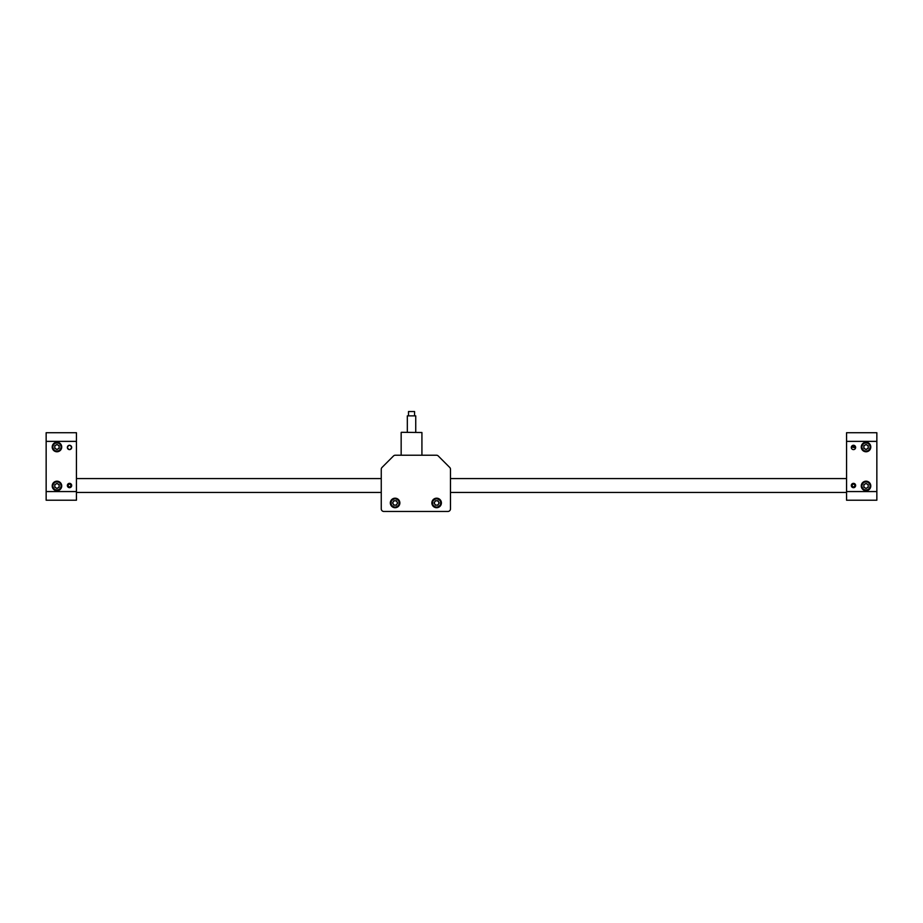 <?xml version="1.0" encoding="UTF-8"?>
<svg xmlns="http://www.w3.org/2000/svg" width="923" height="923" viewBox="0 0 923 923"><rect width="100%" height="100%" fill="white"/><g stroke="black" fill="none" stroke-linecap="round" stroke-linejoin="round"><path stroke-width="1.38" d="M46.15 491.567L76.436 491.567L76.436 500.22L46.15 500.22L46.15 432.725L76.436 432.725L76.436 441.379L46.15 441.379M67.356 447.436A2.158 2.158 0 0 0 70.598 449.316A2.158 2.158 0 0 0 70.598 445.567A2.158 2.158 0 0 0 67.356 447.436C68.787 450.228 70.229 450.228 71.671 447.436C70.24 444.644 68.798 444.644 67.356 447.436M52.207 447.009A4.753 4.753 0 0 0 59.349 451.128A4.753 4.753 0 0 0 59.349 442.89A4.753 4.753 0 0 0 52.207 447.009M67.356 485.51A2.158 2.158 0 0 0 70.598 487.39A2.158 2.158 0 0 0 70.598 483.64A2.158 2.158 0 0 0 67.356 485.51M52.207 485.948A4.753 4.753 0 0 0 59.349 490.067A4.753 4.753 0 0 0 59.349 481.829A4.753 4.753 0 0 0 52.207 485.948M76.436 491.567L76.436 441.379M71.083 484.09A2.111 2.111 0 0 0 68.094 483.94A2.111 2.111 0 0 0 67.944 486.94A2.111 2.111 0 0 0 70.933 487.079A2.111 2.111 0 0 0 71.083 484.09M69.19 484.044L68.083 485.06L68.406 486.525L69.836 486.975L70.944 485.971L70.621 484.506L69.19 484.044M54.769 487.217L54.769 484.679L56.972 483.41L59.164 484.679L59.164 487.217L56.972 488.486L54.769 487.217M54.803 482.198A4.327 4.327 0 0 1 61.287 485.948A4.327 4.327 0 0 1 54.803 489.698A4.327 4.327 0 0 1 54.803 482.198M58.068 484.044A2.204 2.204 0 0 0 54.769 485.948A2.204 2.204 0 0 0 58.068 487.852A2.204 2.204 0 0 0 58.068 484.044M54.769 448.278L54.769 445.74L56.972 444.471L59.164 445.74L59.164 448.278L56.972 449.547L54.769 448.278M54.803 443.259A4.327 4.327 0 0 1 61.287 447.009A4.327 4.327 0 0 1 54.803 450.759A4.327 4.327 0 0 1 54.803 443.259M58.068 445.105A2.204 2.204 0 0 0 54.769 447.009A2.204 2.204 0 0 0 58.068 448.913A2.204 2.204 0 0 0 58.068 445.105M876.85 441.379L846.564 441.379L846.564 432.725L876.85 432.725L876.85 500.22L846.564 500.22L846.564 491.567L876.85 491.567M855.644 485.51A2.158 2.158 0 0 0 852.402 483.64A2.158 2.158 0 0 0 852.402 487.39A2.158 2.158 0 0 0 855.644 485.51M870.793 485.948A4.753 4.753 0 0 0 863.651 481.829A4.753 4.753 0 0 0 863.651 490.067A4.753 4.753 0 0 0 870.793 485.948M855.644 447.436A2.158 2.158 0 0 0 852.402 445.567A2.158 2.158 0 0 0 852.402 449.316A2.158 2.158 0 0 0 855.644 447.436L851.952 445.913M870.793 447.009A4.753 4.753 0 0 0 863.651 442.89A4.753 4.753 0 0 0 863.651 451.128A4.753 4.753 0 0 0 870.793 447.009M846.564 441.379L846.564 491.567M851.364 447.009L855.609 447.863M851.917 486.94A2.111 2.111 0 0 0 854.906 487.079A2.111 2.111 0 0 0 855.056 484.09A2.111 2.111 0 0 0 852.067 483.94A2.111 2.111 0 0 0 851.917 486.94M853.81 486.975L854.917 485.971L854.594 484.506L853.164 484.044L852.056 485.06L852.379 486.525L853.81 486.975M868.231 445.74L868.231 448.278L866.028 449.547L863.836 448.278L863.836 445.74L866.028 444.471L868.231 445.74M868.197 450.759A4.327 4.327 0 0 1 861.701 447.009A4.327 4.327 0 0 1 868.197 443.259A4.327 4.327 0 0 1 868.197 450.759M864.932 448.913A2.204 2.204 0 0 0 868.231 447.009A2.204 2.204 0 0 0 864.932 445.105A2.204 2.204 0 0 0 864.932 448.913M868.231 484.679L868.231 487.217L866.028 488.486L863.836 487.217L863.836 484.679L866.028 483.41L868.231 484.679M868.197 489.698A4.327 4.327 0 0 1 861.713 485.948A4.327 4.327 0 0 1 868.197 482.198A4.327 4.327 0 0 1 868.197 489.698M864.932 487.852A2.204 2.204 0 0 0 868.231 485.948A2.204 2.204 0 0 0 864.932 484.044A2.204 2.204 0 0 0 864.932 487.852M408.508 415.858L408.508 411.531L414.565 411.531L414.565 415.858M415.742 432.299L415.742 415.858L407.331 415.858L407.331 432.299M401.367 432.299L421.926 432.518L401.367 432.299M401.159 455.224L401.159 432.518M381.257 469.276L381.257 508.873A2.596 2.596 0 0 0 383.853 511.469L447.886 511.469A2.596 2.596 0 0 0 450.482 508.873L450.482 469.276A2.596 2.596 0 0 0 449.72 467.442L438.263 455.985A2.596 2.596 0 0 0 436.417 455.224L395.309 455.224A2.596 2.596 0 0 0 393.475 455.985L382.018 467.442A2.596 2.596 0 0 0 381.257 469.276M395.102 498.189A4.753 4.753 0 0 0 390.971 505.331A4.753 4.753 0 0 0 399.221 505.331A4.753 4.753 0 0 0 395.102 498.189M436.637 498.189A4.753 4.753 0 0 0 432.506 505.331A4.753 4.753 0 0 0 440.756 505.331A4.753 4.753 0 0 0 436.637 498.189M434.087 502.954L435.368 500.751L437.906 500.751L439.175 502.954L437.906 505.146L435.368 505.146L434.087 502.954M436.637 498.628A4.327 4.327 0 0 1 440.375 505.112A4.327 4.327 0 0 1 432.887 505.112A4.327 4.327 0 0 1 436.637 498.628A4.327 4.327 0 0 1 440.375 505.112A4.327 4.327 0 0 1 432.887 505.112A4.327 4.327 0 0 1 436.637 498.628M436.637 505.146A2.204 2.204 0 0 0 438.54 501.847A2.204 2.204 0 0 0 434.733 501.847A2.204 2.204 0 0 0 436.637 505.146M392.552 502.954L393.833 500.751L396.371 500.751L397.64 502.954L396.371 505.146L393.833 505.146L392.552 502.954M395.102 498.628A4.327 4.327 0 0 1 398.84 505.112A4.327 4.327 0 0 1 391.352 505.112A4.327 4.327 0 0 1 395.102 498.628A4.327 4.327 0 0 1 398.84 505.112A4.327 4.327 0 0 1 391.352 505.112A4.327 4.327 0 0 1 395.102 498.628M395.102 505.146A2.204 2.204 0 0 0 397.005 501.847A2.204 2.204 0 0 0 393.198 501.847A2.204 2.204 0 0 0 395.102 505.146M54.93 482.417A4.073 4.073 0 0 0 54.93 489.467A4.073 4.073 0 0 0 61.033 485.948A4.073 4.073 0 0 0 54.93 482.417M54.93 443.478A4.073 4.073 0 0 0 54.93 450.528A4.073 4.073 0 0 0 61.033 447.009A4.073 4.073 0 0 0 54.93 443.478M868.07 450.528A4.073 4.073 0 0 0 868.07 443.478A4.073 4.073 0 0 0 861.967 447.009A4.073 4.073 0 0 0 868.07 450.528M868.07 489.467A4.073 4.073 0 0 0 868.07 482.417A4.073 4.073 0 0 0 861.967 485.948A4.073 4.073 0 0 0 868.07 489.467M436.637 498.882A4.073 4.073 0 0 0 433.106 504.985A4.073 4.073 0 0 0 440.156 504.985A4.073 4.073 0 0 0 436.637 498.882M395.102 498.882A4.073 4.073 0 0 0 391.571 504.985A4.073 4.073 0 0 0 398.621 504.985A4.073 4.073 0 0 0 395.102 498.882M846.564 478.587L450.482 478.587M381.257 478.587L76.436 478.587M846.564 492.432L450.482 492.432M381.257 492.432L76.436 492.432M421.926 455.224L421.926 432.518"/></g></svg>

